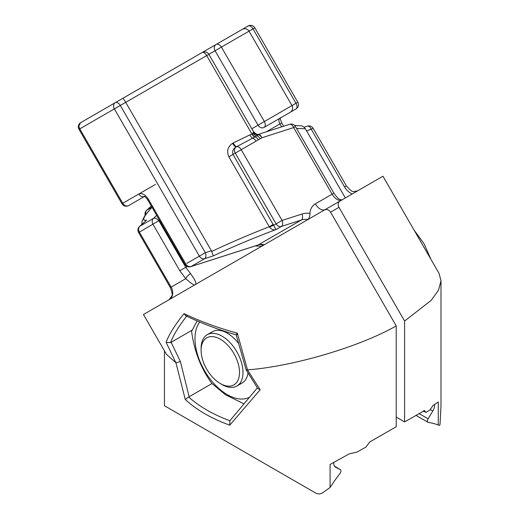 <?xml version="1.0" encoding="UTF-8"?>
<svg xmlns="http://www.w3.org/2000/svg" width="520" height="520" viewBox="0 0 520 520"><rect width="100%" height="100%" fill="white"/><g stroke="black" fill="none" stroke-linecap="round" stroke-linejoin="round"><path stroke-width="0.78" d="M251.836 128.758L258.037 125.177L215.072 50.759A4.94 4.03 -120 0 1 216.093 44.466L216.093 44.466A4.94 3.276 60 0 1 218.836 44.564A4.94 3.276 60 0 1 221.403 47.105L264.368 121.524A4.94 3.276 60 0 1 263.998 127.439L279.929 118.242A4.94 4.03 60 0 0 279.981 118.209M259.636 133.984L255.112 136.883L236.795 146.569A4.94 1.313 60 0 1 233.188 142.948L251.888 133.933L206.667 55.608L249.028 31.155L291.993 105.573L297.791 102.226L254.82 27.807A4.94 4.94 0 0 0 248.079 26L242.314 29.328M263.998 127.439A4.94 4.03 60 0 1 258.037 125.177L291.993 105.573C293.183 108.088 292.714 110.253 290.596 112.053L288.301 113.406M159.517 220.311L139.399 232.122L171.145 287.111L185.75 278.681A4.94 1.606 -44.1 0 1 190.541 273.644C195.526 280.377 197.022 284.076 195.026 284.733C194.409 285.642 191.315 283.621 185.75 278.681L179.81 270.757L152.977 224.276A4.94 4.03 -120 0 1 153.433 218.4A4.94 2.808 47.8 0 1 156.039 218.511A4.94 2.808 47.8 0 1 158.938 220.838L185.776 267.312L187.297 266.487M340.301 469.56A2.964 1.71 120 0 0 340.249 469.534L334.457 466.187L340.301 469.56A2.964 1.71 120 0 1 339.931 473.544A118.528 68.432 120 0 0 330.089 487.487L322.296 493.064L319.703 493.954A138.281 79.833 0 0 1 319.053 494L316.381 493.46L164.444 405.737L164.444 350.851M335.276 467.031L335.556 467.188A7.904 4.563 -60 0 1 335.413 467.11A7.904 4.563 -60 0 1 333.86 462.332M330.089 487.487L330.089 464.457L349.382 453.798A138.281 79.833 0 0 0 356.987 452.075L365.892 447.109L369.726 441.954L396.221 426.751L396.221 325.891L330.57 212.18C328.861 209.697 326.827 208.975 324.454 210.002L143.455 314.502L166.433 354.296L175.91 362.772L166.12 342.375C168.708 334.887 174.681 325.306 184.022 313.632C200.753 321.575 218.517 328.075 237.322 333.144L247.488 369.882L260.163 389.753L257.777 388.518L246.142 369.87L247.488 369.882M184.022 313.632L185.66 315.692C201.208 323.232 218.042 329.608 236.171 334.841L246.142 369.87M260.163 389.753L229.762 425.165L229.892 420.771M229.762 425.165A138.281 79.833 180 0 1 185.256 399.471L188.675 396.975A135.317 78.124 0 0 0 229.879 420.765M185.256 399.471L175.955 362.785L180.394 361.537L189.124 396.76L188.675 396.975M189.124 396.76L211.972 383.572M187.018 315.712C178.588 326.514 173.114 335.478 170.599 342.609L192.094 330.174M236.958 334.399C235.781 335.173 235.905 334.75 237.322 333.144M170.599 342.609L166.12 342.375M169.156 299.669A9.88 8.066 -120 0 0 171.145 287.111L170.365 287.567L138.613 232.577L139.399 232.122A4.94 4.03 -120 0 1 139.847 226.239L153.433 218.4L156.702 215.436M152.334 206.973C143.312 216.756 141.394 221.15 146.575 220.149L139.575 226.447A4.94 2.808 47.8 0 1 139.847 226.239L146.575 220.149M145.808 214.396A4.94 4.03 -120 0 1 146.9 210.106L151.944 207.194M145.171 215.254A4.94 4.94 0 0 1 146.62 210.308A4.94 2.808 47.8 0 1 146.9 210.106L151.314 206.102M262.49 244.667L262.048 246.038M297.791 102.226A4.94 4.94 0 0 1 295.978 108.973L295.978 108.973A4.94 2.853 60 0 0 297.005 106.71A4.94 2.853 60 0 0 295.978 103.272L253.013 28.854L254.82 27.807M139.704 88.569L242.275 29.348M248.079 26A4.94 2.853 -120 0 1 253.013 28.854L249.028 31.155C247.344 28.769 245.154 28.132 242.457 29.25L203.144 51.941A4.94 4.03 60 0 0 202.709 52.241M179.81 270.757L185.776 267.312L190.541 273.644M247.578 369.87C293.534 366.36 360.003 346.697 396.221 325.891M335.556 467.188L340.249 469.534M88.491 118.138L80.808 122.57A4.94 4.94 0 0 0 79.001 129.317L121.966 203.736L122.746 203.287A4.94 4.03 60 0 0 128.713 205.543L144.398 196.489M254.728 137.091A4.94 2.385 64.1 0 1 251.888 133.933L252.909 133.244L253.578 131.872M228.865 156.845L233.012 154.447C232.083 151.229 233.136 148.72 236.171 146.926L236.301 146.848A4.94 4.03 60 0 0 235.274 153.147L233.012 154.447L276.003 229.561C273.812 230.353 271.648 229.547 269.503 227.149L228.865 156.845C226.473 151.242 227.714 146.725 232.596 143.286L233.188 142.948M186.797 263.38L199.355 256.132L114.355 108.908A4.94 4.03 -120 0 1 115.375 102.616L123.058 98.176L125.716 102.349L206.667 55.608A4.94 2.392 -120 0 0 204.321 52.943A4.94 2.392 -120 0 0 202.124 52.527L123.058 98.176L202.124 52.527A4.94 4.94 0 0 1 208.871 54.334L253.597 131.8C256.204 134.316 258.128 135.057 259.382 134.03L289.666 124.299A4.94 2.808 72.2 0 1 291.61 124.748A4.94 2.808 72.2 0 1 293.651 127.576L261.885 137.781L235.274 153.147L276.114 223.88A4.94 4.03 -120 0 0 281.431 226.428L276.003 229.561C253.227 238.128 232.336 246.909 213.311 255.899L204.672 258.674A4.94 4.03 -120 0 1 199.355 256.132L205.316 252.688L211.386 250.738L213.311 255.899M79.781 124.833A4.94 2.853 60 0 1 80.808 122.57L115.375 102.616A4.94 2.853 60 0 1 117.845 102.856A4.94 2.853 60 0 1 120.315 105.463L205.316 252.688A4.94 2.808 -107.8 0 1 204.672 258.674L191.087 266.519A4.94 2.808 72.2 0 1 190.775 266.656L257.81 245.115A4.94 2.808 72.2 0 0 258.128 244.978A19.754 16.127 -120 0 1 261.053 244.381L264.375 244.692M115.375 102.616L80.808 122.57A4.94 4.03 60 0 0 79.781 128.869L122.746 203.287L138.801 194.019A9.88 5.7 60 0 1 143.734 194.506A9.88 5.7 60 0 1 148.674 199.719L147.894 200.174L184.99 264.427L185.77 263.971A4.94 4.03 -120 0 0 191.087 266.519L258.128 244.978L301.34 220.031L281.431 226.428A4.94 2.808 72.2 0 0 282.074 220.435L273.825 225.199A4.94 0.436 -26.4 0 0 269.503 227.149M313.163 128.375L346.392 185.933L344.584 186.979L311.356 129.422A4.94 2.808 72.2 0 0 309.315 126.594A4.94 2.808 72.2 0 0 307.372 126.145A4.94 4.94 0 0 1 313.163 128.375L306.637 130.936M289.666 124.299A4.94 4.94 0 0 1 295.458 126.529L293.651 127.576L332.105 194.181A9.88 5.7 60 0 0 337.044 199.4A9.88 5.7 60 0 0 341.952 199.908M396.221 417.072L404.599 421.909L404.599 321.055L431.216 300.352L438.529 290.127L440.999 280.728L440.999 405.737L440.037 424.151A138.281 79.833 180 0 1 439.953 424.528L439.608 425.334L438.269 425.029A118.528 68.432 -60 0 0 428.428 422.448A2.964 1.71 120 0 1 428.058 422.318L415.942 415.331M424.678 410.527L404.599 421.909M424.041 410.592L426.056 412.366L423.196 411.086M438.269 425.029L438.269 402.006L432.894 405.581A138.281 79.833 180 0 1 429.91 409.968L426.056 412.366M434.519 404.346A7.904 4.563 -60 0 1 432.803 411.041L428.11 418.808A2.964 1.71 120 0 0 428.058 422.318M440.999 280.728L439.01 273.293L382.967 176.222L339.82 201.136C337.954 202.547 337.662 204.614 338.949 207.337L330.57 212.18M404.599 321.055L338.949 207.337M345.332 197.951L305.357 128.72L296.589 128.492M79.001 129.317L125.716 102.349L211.386 250.738M309.946 213.382A4.94 2.412 97.6 0 1 307.71 219.499A19.754 16.127 60 0 0 301.34 220.031A4.94 2.808 72.2 0 0 301.983 214.039A24.694 20.163 -120 0 1 309.946 213.382A14.813 12.097 -120 0 1 315.341 203.859L333.912 193.141C336.629 196.983 338.5 198.991 339.515 199.154C340.379 199.791 342.914 200.103 341.985 199.888M273.37 224.347L269.224 226.739C248.469 234.897 229.307 243.133 211.731 251.446M236.795 146.569L236.171 146.926A4.94 1.28 60 0 1 232.596 143.286M252.909 133.244A4.94 3.595 49.4 0 0 256.861 135.824A4.94 2.853 60 0 1 260.143 138.788M253.494 132.022A4.94 4.719 43.9 0 0 258.505 134.433A4.94 2.808 72.2 0 1 261.885 137.781A4.94 2.853 60 0 0 258.264 134.738A4.94 4.277 34.6 0 1 253.325 132.451M249.821 134.901A4.94 2.269 65.2 0 0 252.675 138.177A4.94 2.853 60 0 1 256.029 141.16M144.3 196.547L134.472 202.215M324.864 209.807A4.94 4.03 60 0 1 325.221 209.567L339.82 201.136L325.221 209.567A9.88 5.7 60 0 1 315.341 203.859M261.053 244.381A4.94 2.672 84.6 0 1 260.429 244.582A4.94 2.672 84.6 0 1 259.896 244.536M249.067 397.469A45.682 26.377 60 0 1 211.139 380.322A45.682 26.377 60 0 1 199.693 322.03M197.139 320.938L191.6 331.389C194.207 351.032 200.928 368.355 211.764 383.357L225.44 394.732L243.763 403.748M210.093 333.6A29.634 17.108 60 0 1 237.77 342.44A29.634 17.108 60 0 1 238.518 343.395M248.001 372.976A29.634 17.108 60 0 1 239.252 384.111M222.053 384.56L220.305 383.552A27.163 15.684 -120 0 0 239.512 372.463A27.163 15.684 -120 0 0 220.305 339.196A27.163 15.684 -120 0 0 201.103 350.285A27.163 15.684 -120 0 0 220.305 383.552L222.053 384.566A29.634 17.108 60 0 1 222.053 384.56A29.634 17.108 60 0 0 236.867 386.029L242.106 383.006M201.103 350.285L201.103 348.27A29.634 17.108 60 0 1 207.239 334.704A29.634 17.108 60 0 1 222.053 336.174A29.634 17.108 60 0 1 241.41 362.284A29.634 17.108 60 0 1 236.867 386.029M171.106 342.29L180.394 361.537M281.625 126.88L279.929 123.942L281.736 122.895C280.351 119.444 279.923 117.722 280.449 117.741M255.171 245.967L261.632 246.279M295.978 108.973L279.929 118.242A4.94 2.853 -120 0 0 279.929 123.942L266.318 131.8M138.801 194.019A4.94 4.03 60 0 0 144.242 196.521M236.301 146.848A4.94 2.853 60 0 1 238.771 147.095A4.94 2.853 60 0 1 241.234 149.702L282.074 220.435L301.983 214.039M425.087 411.469L423.807 410.728M432.803 411.041L430.222 409.546M418.997 413.55L428.11 418.808M155.383 184.444L127.758 200.395M148.674 199.719L185.77 263.971M189.176 60.008L108.849 106.385M108.914 106.347L115.414 102.59M252.089 133.841A4.94 2.613 61.9 0 0 255.112 136.883A4.94 2.853 59.3 0 1 258.336 139.809M352.19 193.993A14.813 12.097 -120 0 1 344.584 186.979M229.73 420.953L257.355 387.868M169.104 299.702L171.737 296.049C172.666 295.529 172.211 292.702 170.365 287.567M283.66 126.23L281.736 122.895M261.703 246.233L261.333 246.428M146.62 210.308L151.294 206.069M203.144 51.941L203.144 51.941A4.94 4.94 0 0 0 202.65 52.267M202.202 52.488L203.08 51.98M139.575 226.447A4.94 4.94 0 0 0 138.613 232.577M151.522 207.714L144.593 216.073L141.966 221.462L141.928 224.308M144.762 196.281L144.073 196.475L144.762 196.768C145.359 196.898 146.399 198.036 147.894 200.174M121.966 203.736A4.94 4.94 0 0 0 128.713 205.543L136.39 201.11M184.99 264.427A4.94 4.94 0 0 0 190.775 266.656M295.458 126.529L333.912 193.141M294.678 125.515L301.62 125.834L304.089 127.192L305.298 128.629M260.429 244.582L263.679 245.096M307.372 126.145L304.096 127.199M357.532 190.911C352.567 191.406 353.457 193.758 346.392 185.933M414.043 230.055L424.067 243.737L430.904 259.259M207.239 334.704L212.478 331.682"/></g></svg>
